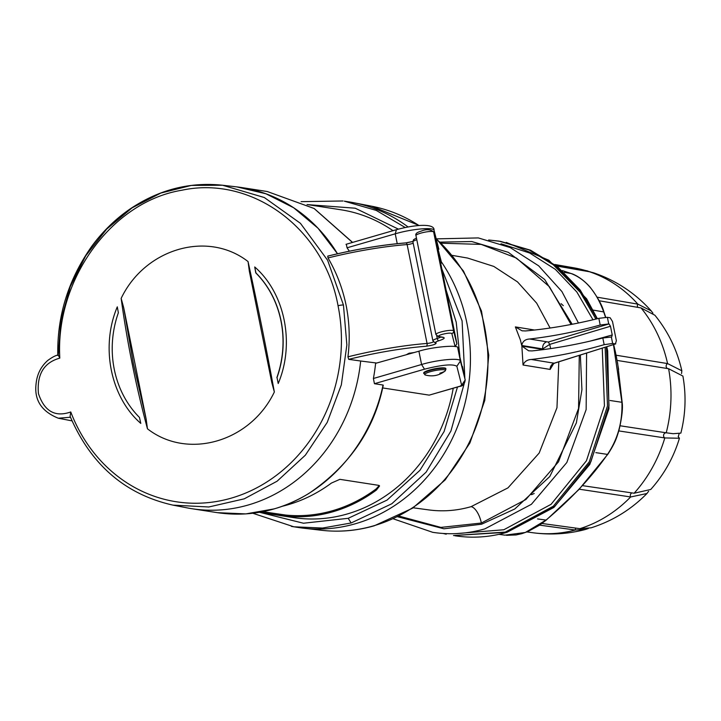 <?xml version="1.0" encoding="UTF-8"?>
<svg xmlns="http://www.w3.org/2000/svg" width="721" height="721" viewBox="0 0 721 721"><rect width="100%" height="100%" fill="white"/><g stroke="black" fill="none" stroke-linecap="round" stroke-linejoin="round"><path stroke-width="1.08" d="M541.967 523.473L579.945 528.673L591.157 527.808C612.598 520.977 631.199 509.549 646.953 493.506L630.677 496.967L579.026 489.162L572.6 495.751M582.343 485.621L634.138 493.227L650.739 489.469C664.086 474.508 673.657 457.438 679.434 438.251L664.843 437.935L618.807 430.915M593.221 310.111L603.693 311.923C596.402 291.87 585.506 279.063 571.005 273.493L571.239 273.574M595.816 452.635L607.488 454.401L608.091 453.608L607.488 454.401C617.789 439.17 622.602 421.803 621.917 402.3L622.079 403.111L621.917 402.3L610.02 400.488M498.95 534.351L504.943 535.153L525.321 532.486L546.049 520.066L537.551 518.922M605.514 317.285L603.648 311.715M613.968 346.386L616.095 355.219L667.574 363.582A134.052 119.127 -81.2 0 0 641.041 307.912L599.151 300.765M620.123 425.778L666.222 432.798A134.052 119.127 -81.2 0 0 668.61 368.728L617.023 360.41M616.113 355.255L618.627 369.485M506.484 535.324L516.065 534.946L521.815 533.675L527.862 531.548L539.38 525.294L546.13 520.183L578.891 489.568M578.9 489.559L607.965 454.095C615.887 441.775 616.843 437.007 619.078 429.959C621.926 417.36 622.962 408.293 622.196 402.76L617.573 362.636M555.909 265.292L584.947 270.357A134.052 119.127 -81.2 0 0 574.015 267.842L554.873 264.508M597.195 297.196L637.824 304.127A134.052 119.127 -81.2 0 0 589.481 271.763L556.927 266.085M667.574 363.582L681.832 370.774C677.172 350.163 668.196 331.66 654.92 315.257L641.041 307.912M637.824 304.127L651.225 310.904L652.947 313.193M666.222 432.798L673.153 433.7L680.858 433.123C685.635 414.242 686.311 395.225 682.895 376.065L668.61 368.728M634.138 493.227A134.052 119.127 -81.2 0 0 664.807 437.926M579.9 528.664A134.052 119.127 -81.2 0 0 630.641 496.958M588.3 528.52L585.506 529.448L575.268 530.016L539.614 525.131M585.506 529.448C568.283 534.018 550.772 535.126 532.972 532.756A134.052 119.127 -81.2 0 0 575.268 530.016M584.947 270.357L590.652 271.997M651.225 310.904C635.237 293.105 616.004 280.397 593.545 272.79L589.481 271.763M681.832 370.774L681.552 373.586M678.164 436.575L679.434 438.251M648.621 491.28L646.953 493.506M146.165 419.135L133.385 363.6L123.697 307.696L121.155 298.386C145.011 248.475 207.72 230.179 248.051 261.561L249.349 271.231L271.817 382.671L274.35 391.981C250.493 441.892 187.784 460.187 147.454 428.806L146.165 419.135L123.697 307.696M117.289 306.858L118.361 312.77A95.812 85.141 -81.2 0 0 139.459 417.441L140.793 423.398C110.565 397.145 100.363 346.9 117.289 306.858M276.891 377.552A95.812 85.141 -81.2 0 0 255.784 272.889L254.72 266.968C284.939 293.222 295.141 343.466 278.216 383.509L277.026 377.579A95.812 85.141 -81.2 0 0 255.919 272.908L255.784 272.889M59.816 358.121C43.891 362.582 36.762 374.397 38.438 393.567C44.36 411.321 55.129 417.45 70.757 411.961A158.025 140.424 -81.2 0 0 243.455 493.957A158.025 140.424 -81.2 0 0 338.041 305.722C324.117 228.503 251.836 175.203 181.908 190.227C111.512 201.664 55.157 279.829 59.816 358.121L58.239 355.011L60.952 320.313L70.252 286.679L85.763 255.748L106.69 229.098L132.069 207.864L160.81 193.057L191.344 185.423L222.546 185.234L264.31 197.518L300.432 223.321L327.622 260.263L343.448 305.037L346.864 344.926L341.339 384.87L327.208 422.407L305.344 455.194L277.107 481.204L244.248 498.833L208.811 506.98L172.977 505.133L187.09 507.872A162.495 144.398 -81.2 0 0 360.671 361.014L348.73 359.346C376.191 352.578 402.057 348.207 426.3 346.215C433.285 345.17 436.538 344.043 436.043 342.826C434.925 342.412 435.845 341.727 438.801 340.772C443.902 339.113 445.362 337.951 443.19 337.302L439.188 336.554C437.863 336.148 438.837 335.418 442.117 334.391C447.317 333.093 450.553 332.805 451.824 333.517L455.122 346.558M254.72 266.968L255.919 272.908M277.026 377.579L278.216 383.509M70.757 411.961L70.099 416.314C90.945 464.82 125.238 494.426 172.977 505.133M70.478 417.252L58.302 418.216C41.593 411.475 34.175 400.101 36.05 384.113C36.942 374.487 40.836 366.61 47.721 360.482C52.164 357.219 55.616 355.399 58.095 355.038M58.392 418.234L71.406 420.758A32.724 29.083 -81.2 0 0 72.01 420.866M337.5 253.765L318.051 228.251L293.672 207.765L265.932 193.778L236.821 186.892A162.495 144.398 98.8 0 1 241.661 187.55A162.495 144.398 98.8 0 1 337.5 253.765M348.73 359.346L347.946 356.832C350.091 339.492 349.487 322.35 346.143 305.416C342.655 288.481 336.617 272.655 328.01 257.947L327.74 256.108C355.345 249.295 381.346 244.897 405.752 242.896A2.253 1.271 85.6 0 1 407.131 244.572A97.047 17.034 168.6 0 0 328.01 257.947M217.472 512.676C249.502 517.327 279.982 510.901 308.93 493.416C349.469 465.784 374.244 429.707 383.266 385.185L383.04 385.041C370.756 444.226 326.694 494.264 273.98 508.918L245.789 513.902L217.472 512.676L191.912 508.72A162.495 144.398 98.8 0 0 248.403 504.952A162.495 144.398 98.8 0 0 360.671 361.014L376.686 363.033M327.911 256.108C355.381 249.34 381.238 244.96 405.481 242.968A2.253 1.271 85.6 0 1 405.752 242.896L412.89 241.454M406.356 354.723L408.879 353.299L414.169 352.533M456.24 340.7A27.083 4.75 168.6 0 0 456.24 340.366A27.083 4.75 168.6 0 0 456.231 340.321L456.862 343.809L455.14 346.621M423.786 373.541A11.284 1.983 -11.4 0 1 429.734 370.522A11.284 1.983 -11.4 0 1 445.911 369.08L445.812 368.575A11.284 1.983 -11.4 0 0 429.635 370.008A11.284 1.983 -11.4 0 0 423.687 373.036L425.363 375.019A10.59 1.857 -11.4 0 1 430.284 371.712A10.59 1.857 -11.4 0 1 441.694 369.702A10.59 1.857 -11.4 0 1 445.037 371.054L445.037 371.054A10.59 1.857 -11.4 0 1 439.882 373.199M282.226 506.286A155.727 138.387 -81.2 0 0 288.003 504.754A155.727 138.387 -81.2 0 0 331.426 483.061L339.879 479.339L378.75 485.359L379.552 485.99L376.434 490.028A155.727 138.387 98.8 0 1 333.012 511.73A155.727 138.387 98.8 0 1 286.12 516.245L259.362 512.316M259.344 512.316L293.186 517.552A155.727 138.387 -81.2 0 0 347.333 513.947A155.727 138.387 -81.2 0 0 453.221 388.259M392.99 230.684A155.727 138.387 -81.2 0 0 340.871 209.775L307.038 204.53M383.04 385.041L374.442 383.707L373.397 378.489A162.495 144.398 -81.2 0 0 375.605 363.33L418.91 351.208C432.645 346.801 459.809 344.512 457.763 347.928L465.198 379.94L461.647 385.194L459.656 386.393L429.211 395.135L382.644 387.925M296.097 527.123A164.758 146.408 -81.2 0 0 303.253 528.16A164.758 146.408 -81.2 0 0 355.633 523.68A164.758 146.408 -81.2 0 0 441.396 261.912A164.758 146.408 -81.2 0 1 355.633 523.68A164.758 146.408 -81.2 0 1 298.35 527.493L291.401 526.393M418.937 225.511A164.055 145.786 -81.2 0 0 371.694 206.215L353.678 202.718A164.758 146.408 -81.2 0 1 408.104 226.98A164.758 146.408 -81.2 0 0 348.802 201.862L344.305 201.168L376.245 210.406L405.256 227.539M349.334 251.187A162.495 144.398 -81.2 0 0 347.044 247.808L346.341 244.311M436.439 242.977L441.567 262.741L440.774 263.661M457.763 347.928L460.404 361.014C460.386 357.607 437.782 359.644 421.587 364.502L424.507 369.179C442.036 364.763 452.815 363.79 456.853 366.268L460.404 361.014L465.198 379.958L462.485 366.484M262.714 511.694L285.895 515.082L286.12 516.245M376.434 490.028L376.2 488.874A154.6 137.378 98.8 0 1 285.895 515.082M376.2 488.874L379.228 485.53M307.723 204.638L355.21 208.207L398.434 229.134M446.101 290.067L456.204 322.152L459.854 356.156M457.493 387.015L444.082 431.564L419.91 470.353L387.024 500.113L348.207 518.309L303.451 523.23L260.02 512.415M353.678 202.718A164.758 146.408 -81.2 0 0 346.549 201.538M531.521 494.696L534.189 493.479M563.299 305.65L561.109 303.685M521.743 345.503L520.373 339.897L515.362 326.91L522.058 330.813L525.519 330.948C549.465 328.767 573.907 324.558 598.845 318.34L600.196 325.027C576.421 331.669 552.917 336.328 529.665 339.005C525.185 339.24 522.545 341.403 521.743 345.503L542.751 348.919C542.372 345.431 543.688 343.052 546.689 341.781L548.275 342.042L609.02 323.918L610.48 326.252L612.237 334.968L611.66 336.986L602.81 337.996L604.162 344.683C579.405 351.821 555.116 356.751 531.269 359.473C527.231 359.707 524.491 361.554 523.049 365.006L521.86 346.053L528.628 350.803L532.062 350.911C555.368 348.495 578.945 344.187 602.81 337.996M553.674 363.537L550.159 369.422A5.867 5.236 99.3 0 1 554.17 363.204L554.81 363.005M542.904 349.676L543.472 349.604M413.178 507.791L428.653 509.891A127.428 113.233 -81.2 0 0 471.065 506.665A15.799 6.696 -106.2 0 1 481.358 523.031L525.87 499.527L558.487 461.828L578.566 408.41L579.278 355.372M571.068 324.486L549.411 286.733L516.479 258.1L481.204 244.401L441.189 243.202M604.162 344.683L612.661 343.466L615.428 343.899L616.365 340.673L612.499 321.503L610.155 317.763L607.388 317.33L598.845 318.34M600.196 325.027L609.02 323.918M521.86 346.053L542.859 349.46L542.751 348.919L549.735 344.386L548.275 342.042M552.89 363.799L552.719 364.42L554.476 363.186L615.743 343.881L554.17 363.204L531.269 359.473M605.126 347.225L607.506 405.905L589.282 461.819L553.331 506.205L505.286 532.098L453.509 535.541L506.719 532.314L554.882 506.331L590.869 461.755L609.002 405.635L606.415 346.819M597.114 318.772L580.189 290.013L557.576 266.716L530.521 250.196L500.527 241.364M500.536 241.364L488.658 239.994L499.103 241.138L529.214 250.025L556.351 266.662L579.008 290.121L595.907 319.07M602.251 348.135L604.441 405.806L586.443 460.755L551.069 504.321L503.826 529.755L456.087 533.612M500.996 243.77L529.62 252.99L555.359 269.357L576.872 292.041L592.995 319.782M443.199 533.477L446.218 534.18M605.73 317.276L603.856 311.751C602.116 305.19 597.547 296.998 590.12 287.192C581.27 277.062 572.537 273.8 571.122 273.529L562.335 270.582L571.005 273.493L564.291 272.331M613.463 344.602L621.917 402.3M607.488 454.401C591.779 476.978 571.302 498.86 546.049 520.066M637.833 307.362A2.713 2.415 99.7 0 1 637.869 304.136M664.843 437.935A2.713 2.415 98.7 0 1 666.267 432.807M575.304 530.016A2.713 2.406 97.8 0 1 575.881 528.114M584.983 270.366A2.713 2.406 -80.1 0 0 584.974 270.979M667.619 363.591A2.713 2.415 -80.8 0 0 667.61 368.566M631.938 492.912A2.713 2.415 -81.9 0 0 630.677 496.967M147.454 428.806A979.713 877.619 -122.5 0 1 132.195 363.853A979.713 877.619 -122.5 0 1 121.155 298.386M456.862 343.809L453.59 330.894A9.031 1.586 168.6 0 0 440.657 332.057A9.031 1.586 168.6 0 0 435.899 334.472L415.963 235.587A9.031 1.586 -11.4 0 1 420.713 233.171A9.031 1.586 -11.4 0 1 433.654 232.009L437.259 246.231A27.083 4.75 -11.4 0 1 437.268 246.267A27.083 4.75 -11.4 0 1 437.277 246.312M415.963 235.587C415.188 233.82 416.9 232.351 421.109 231.162C426.264 228.999 430.437 229.251 433.627 231.901A2.253 2.226 165.8 0 1 433.654 232.009L453.59 330.894A2.253 2.226 165.8 0 1 451.824 333.517M433.429 341.898A4.515 0.793 -11.4 0 1 431.528 342.628A4.515 0.793 -11.4 0 1 427.066 343.457L407.131 244.572A4.515 0.793 168.6 0 0 411.583 243.743A4.515 0.793 168.6 0 0 413.196 243.166M248.051 261.561A979.713 241.589 81.2 0 1 274.35 391.981M249.349 271.231L271.817 382.671M338.041 305.722A4.515 0.793 -11.4 0 1 343.448 305.037M406.004 242.923L412.89 241.508M347.946 356.832A97.047 17.034 -11.4 0 1 427.066 343.457A2.253 1.271 -94.4 0 1 426.3 346.215M437.205 246.023A2.253 2.226 165.8 0 1 437.259 246.231L456.231 340.321M440.792 337.058A9.031 1.586 -11.4 0 1 437.241 338.464A9.031 1.586 168.6 0 0 432.879 340.763L412.935 241.886A9.031 1.586 -11.4 0 1 416.792 239.742M435.899 334.472L438.341 336.599A2.253 2.037 -79.4 0 0 439.188 336.554M438.341 336.599L442.334 337.347A2.253 2.037 -79.4 0 0 443.19 337.302M436.719 335.869L437.241 338.464A2.253 1.054 73.2 0 0 438.801 340.772M432.879 340.763L435.078 342.845A2.253 2.082 -76.5 0 0 436.043 342.826M409.546 353.074L409.69 353.786M425.363 375.019C432.573 376.894 439.125 375.569 445.037 371.054L445.911 369.08A11.284 1.983 -11.4 0 1 445.163 370.026M343.034 200.979L301.09 201.646M441.829 268.906L462.089 320.899L464.838 378.174M464.108 383.996L450.922 431.041L426.102 472.165L391.827 503.745L351.136 522.977L322.566 528.042L293.862 526.799L252.81 513.262M352.479 242.445L314.095 208.495L267.239 191.516L241.661 187.55M456.853 366.268L461.647 385.194M434.006 230.125L438.846 249.259L434.006 230.125C434.907 223.312 415.458 224.366 396.027 229.801L345.99 244.329M436.692 243.419L434.051 230.332C434.024 226.926 411.439 228.954 395.234 233.82L396.406 229.783M397.226 243.662L395.234 233.82L347.044 247.808M465.198 379.958L465.198 379.967C464.657 384.077 462.81 386.222 459.656 386.393M418.91 351.208L421.587 364.502L373.397 378.489M459.277 386.411L429.211 395.135M276.422 513.821L276.666 514.992M374.442 383.707L424.507 369.179M348.207 518.309L351.136 522.977M436.115 238.462L463.495 271.069L481.475 311.021L488.748 355.237L484.782 400.371L469.903 443L445.199 479.889L412.529 508.215L374.334 525.762C356.868 530.8 339.258 532.305 321.485 530.277L321.485 530.277A164.055 145.786 -81.2 0 0 373.64 525.816A164.055 145.786 -81.2 0 0 483.719 400.885A164.055 145.786 -81.2 0 0 436.223 238.894M580.342 355.038L581.928 389.691L576.358 422.912L549.753 476.572L514.794 508.981L481.592 524.203L443.947 528.79L397.532 516.732M371.694 206.215L419.153 225.493M440.08 242.13L471.786 241.544L508.314 252.323L544.697 279.523L572.195 324.27M515.362 326.91L534.658 330.038M550.159 369.422L523.049 365.006M471.065 506.665L507.963 487.883L539.164 453.067L556.963 407.744L558.793 361.825M550.105 328.037L536.685 303.18L517.507 281.893L493.795 266.41L467.632 258.064M481.358 523.031L440.892 527.402L398.884 516.065M546.689 341.781L529.665 339.005M608.704 323.864L607.388 317.33M610.48 326.252L549.735 344.386L550.637 348.613M612.661 343.466L611.336 336.932M589.661 341.24L612.237 334.968M506.223 242.391L548.789 260.191L586.606 298.791L597.385 318.709M606.749 346.711L607.677 350.992L608.957 408.762L589.778 464.468L553.881 507.44L507.025 532.296C489.748 537.271 472.39 538.425 454.942 535.766M613.661 344.539L615.662 353.137M532.972 532.756L526.898 531.936M574.015 267.842L587.831 271.015M678.272 436.755L679.092 433.799M57.797 355.444C56.995 315.987 68.333 279.577 91.81 246.212C102.499 231.711 114.981 219.49 129.248 209.541C158.223 189.839 189.326 181.737 222.546 185.234L236.821 186.892M433.627 231.901L437.268 246.267L456.24 340.366M412.935 241.886L413.475 239.769L416.441 237.993M352.587 242.409L314.158 208.495L267.23 191.516M393.188 518.796L432.726 532.323C450.21 534.991 467.605 533.837 484.9 528.853L531.395 504.303L566.832 462.512L586.155 409.555L586.588 353.065M436.556 238.858L478.338 237.921L510.234 247.582L538.677 265.842L561.893 291.527L578.467 323.017M321.485 530.277L303.253 528.16M467.668 258.073L452.283 255.387"/></g></svg>
